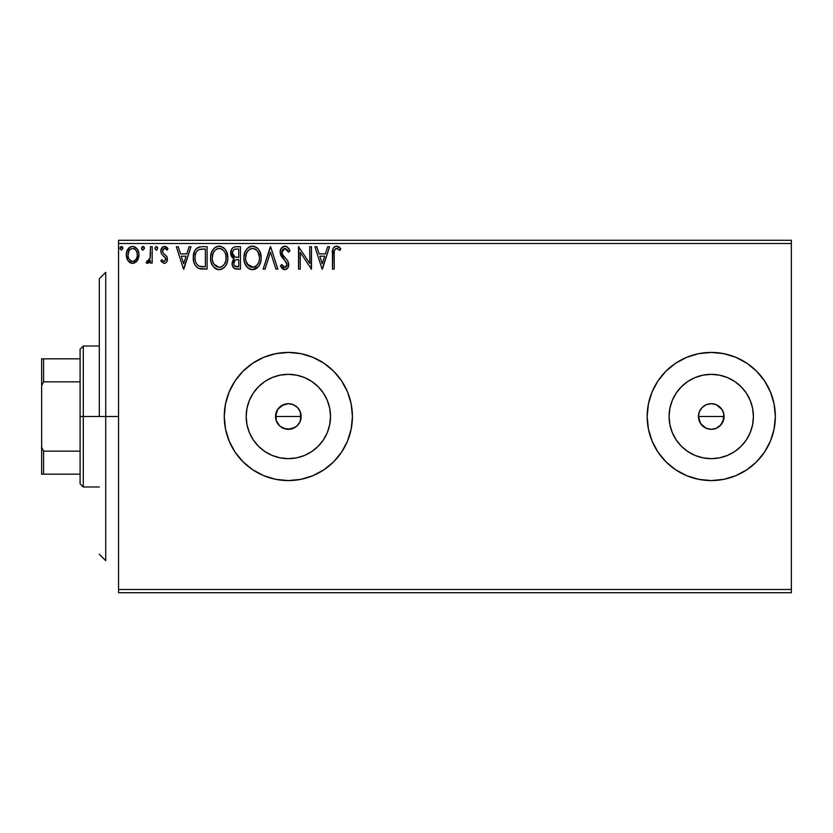 <?xml version="1.0" encoding="UTF-8"?>
<svg xmlns="http://www.w3.org/2000/svg" width="833" height="833" viewBox="0 0 833 833"><rect width="100%" height="100%" fill="white"/><g stroke="black" fill="none" stroke-linecap="round" stroke-linejoin="round"><path stroke-width="1.25" d="M295.507 427.131L298.089 424.83L300.369 420.946L301.161 416.5A12.818 12.818 0 0 1 288.343 429.318A12.818 12.818 0 0 1 275.536 416.5L276.171 420.498L279.846 426.1L285.865 429.068L288.28 429.318M288.416 429.318L295.392 427.204M290.363 429.151L283.553 428.391M723.825 418.999L720.316 425.559L716.161 428.339L711.257 429.318L706.332 428.339L702.188 425.559L699.418 421.404L698.439 416.5L699.418 411.596L702.188 407.441L706.353 404.661L711.257 403.682L716.161 404.661L721.909 409.378L723.825 414.001L723.086 421.415L724.064 416.5A12.818 12.818 0 0 1 711.257 429.318A12.818 12.818 0 0 1 698.439 416.5L700.595 423.622L706.332 428.339L711.247 429.318L716.151 428.339L721.159 424.632M329.701 424.726L330.514 416.5A42.16 42.16 0 0 1 288.343 458.66A42.16 42.16 0 0 1 246.183 416.5L246.995 408.274L249.39 400.361L253.284 393.072L258.532 386.689L264.925 381.441L272.214 377.547L280.117 375.152L288.343 374.34L296.569 375.152L304.482 377.547L311.771 381.441L318.164 386.689L323.402 393.072L327.296 400.361L329.701 408.274L330.514 416.5L329.701 424.726L327.296 432.639L323.402 439.928L318.164 446.311L311.771 451.559L304.482 455.453L296.569 457.848L288.343 458.66L280.117 457.848L272.214 455.453L264.925 451.559L258.532 446.311L253.284 439.928L249.39 432.639L246.995 424.726L246.183 416.5A42.16 42.16 0 0 1 288.343 374.34A42.16 42.16 0 0 1 330.514 416.5L329.701 408.274M752.605 424.726L753.417 416.5A42.16 42.16 0 0 1 711.257 458.66A42.16 42.16 0 0 1 669.086 416.5L669.899 408.274L672.304 400.361L676.198 393.072L681.436 386.689L687.829 381.441L695.118 377.547L703.031 375.152L711.257 374.34L719.483 375.152L727.386 377.547L734.675 381.441L741.068 386.689L746.316 393.072L750.21 400.361L752.605 408.274L753.417 416.5L752.605 424.726L750.21 432.639L746.316 439.928L741.068 446.311L734.675 451.559L727.386 455.453L719.483 457.848L711.257 458.66L703.031 457.848L695.118 455.453L687.829 451.559L681.436 446.311L676.198 439.928L672.304 432.639L669.899 424.726L669.086 416.5A42.16 42.16 0 0 1 711.257 374.34A42.16 42.16 0 0 1 753.417 416.5L752.605 408.274M647.179 416.552A64.079 64.079 0 0 0 652.052 441.011L657.976 452.1L665.942 461.805L675.657 469.781L686.736 475.695L698.752 479.35L711.257 480.579A64.079 64.079 0 0 0 775.336 416.5A64.079 64.079 0 0 1 711.257 480.579A64.079 64.079 0 0 1 647.179 416.5L648.407 429.005L652.052 441.021M652.062 441.032A64.079 64.079 0 0 0 657.945 452.059M658.008 452.142A64.079 64.079 0 0 0 665.921 461.784M665.963 461.826A64.079 64.079 0 0 0 711.226 480.579M300.848 353.65L288.343 352.421L275.848 353.65L263.822 357.305A64.079 64.079 0 0 0 288.343 480.579A64.079 64.079 0 0 0 352.421 416.5A64.079 64.079 0 0 1 288.343 480.579A64.079 64.079 0 0 1 224.264 416.5L225.504 429.005L229.148 441.021L235.073 452.1L243.038 461.805L252.743 469.781L263.822 475.695L275.848 479.35L288.343 480.579L300.848 479.35L312.864 475.695L323.943 469.781L333.658 461.805L341.624 452.1L347.548 441.021L351.193 429.005L352.421 416.5L351.193 403.995L347.548 391.979L341.624 380.9L333.658 371.195L323.943 363.219L312.864 357.305L300.848 353.65L288.343 352.421L275.848 353.65L263.822 357.305L252.743 363.219L243.038 371.195L235.073 380.9L229.148 391.979L225.504 403.995L224.264 416.5A64.079 64.079 0 0 1 288.343 352.421A64.079 64.079 0 0 1 352.421 416.5A64.079 64.079 0 0 0 323.975 363.24M277.056 422.56L276.733 421.925M276.348 420.998L275.733 414.199L275.536 416.5L277.691 409.378L283.439 404.661L288.343 403.682L293.247 404.661L297.412 407.441L300.182 411.596L300.942 418.884M278.847 425.101L277.962 424.007M277.399 423.154L277.066 422.581M280.648 426.746L279.544 425.809M283.689 428.443L281.429 427.287M292.935 428.464L291.54 428.912M295.08 427.402L293.841 428.079M297.006 425.944L295.923 426.829M299.901 422.039L299.193 423.331M298.631 424.153L298.099 424.809M300.963 418.76L300.369 420.946M702.188 425.559L699.418 421.404L698.491 415.292M706.332 428.339L705.207 427.798M713.746 429.068L712.902 429.214M718.358 427.162L717.38 427.756M723.086 421.415L722.534 422.581M118.546 592.711L791.35 592.711L118.546 592.711L118.546 243.496L791.35 243.496L791.35 589.504L118.546 589.504L118.546 592.711M137.278 260.656L138.57 257.886L138.872 253.388L137.414 249.286L135.404 247.182L132.624 246.412L129.844 247.193L126.668 251.951L126.324 255.616L127.23 259.334L128.865 261.76L131.239 263.186L134.019 263.186L136.393 261.749L138.955 254.846C138.996 250.192 136.893 247.38 132.624 246.412C128.365 247.38 126.262 250.202 126.304 254.846L127.98 260.677L132.624 263.374L137.278 260.656M150.461 246.693L152.179 246.693L150.461 246.693L150.065 258.386L149.159 260.49L146.962 261.073L146.15 262.812L148.482 263.113L150.461 260.677L150.461 263.082L152.179 263.082L152.179 246.693L152.179 263.082L152.179 246.693L150.461 246.693L150.19 257.824L146.15 262.812L147.451 263.374L150.461 260.677L150.461 263.082L152.179 263.082L150.461 263.082M160.811 261.041L161.821 259.636L160.811 261.041L164.132 263.374L165.58 262.989L166.996 261.281L167.006 256.845L163.164 252.93L162.529 251.056L164.174 248.484L165.382 248.578L167.006 250.15L167.995 248.63L166.506 247.047L162.872 246.839L160.852 250.317L161.373 253.68L165.59 258.386L164.747 261.146L163.33 261.177L161.821 259.636L160.811 261.041L163.872 263.353M201.399 246.703L197.171 247.88L194.714 250.92L193.318 256.637L193.787 261.947L195.047 265.123L198.025 268.132L200.992 268.986L207.105 269.121L207.105 246.693L201.888 246.693C195.901 247.505 193.037 251.149 193.298 257.626C193.037 262.228 194.724 265.789 198.369 268.309L207.105 269.121L207.105 246.693L207.105 269.121L200.191 268.861M234.823 246.818L240.456 246.693L234.823 246.818L232.771 247.838L231.397 249.692L230.876 254.846L232.043 257.241L234.219 258.792L232.23 262.218L232.417 265.706L234.635 268.653L240.456 269.121L240.456 246.693L240.456 269.121L240.456 246.693L235.968 246.693C232.459 247.234 230.699 249.359 230.679 253.065L234.219 258.792L232.115 263.561C232.147 267.101 233.865 268.955 237.28 269.121L240.456 269.121L237.28 269.121M265.05 269.121L263.166 269.121L270.35 246.693L263.166 269.121L265.05 269.121L270.496 252.107L275.952 269.121L277.826 269.121L270.642 246.693L277.826 269.121L270.642 246.693L263.166 269.121L265.05 269.121L270.496 252.107L275.952 269.121L277.826 269.121L275.952 269.121M309.751 246.693L309.751 263.384L298.537 246.693L298.537 269.121L300.255 269.121L300.255 252.399L311.469 269.121L311.469 246.693L309.751 246.693L311.469 246.693L309.751 246.693L309.751 263.384L298.537 246.693L298.537 269.121L300.255 269.121L300.255 252.399L311.469 269.121L311.469 246.693L311.105 269.121M334.189 254.2L334.377 250.743L335.439 248.838L337.167 248.505L339.926 250.431L340.801 248.713L338.958 246.932L336.251 246.131L334.241 246.932L332.908 249.005L332.461 269.121L334.189 269.121L334.189 254.2C333.658 251.451 334.46 249.525 336.584 248.421L339.926 250.431L340.801 248.713L336.563 246.12C333.138 247.286 331.773 249.91 332.461 253.982L332.461 269.121L334.189 269.121L334.21 252.493M711.257 480.579L723.752 479.35L735.778 475.695L746.857 469.781L756.562 461.805L764.527 452.1L770.452 441.021L774.096 429.005L775.336 416.5L774.096 403.995L770.452 391.979L764.527 380.9L756.562 371.195L746.857 363.219L735.778 357.305L723.752 353.65L711.257 352.421L698.752 353.65L686.736 357.305L675.657 363.219L665.942 371.195L657.976 380.9L652.052 391.979L648.407 403.995L647.179 416.5A64.079 64.079 0 0 1 711.257 352.421A64.079 64.079 0 0 1 775.336 416.5A64.079 64.079 0 0 0 711.288 352.421M327.713 246.693L329.587 246.693L322.402 269.121L329.587 246.693L327.713 246.693L325.401 253.888L319.101 253.888L316.8 246.693L314.926 246.693L322.111 269.121L329.587 246.693L327.713 246.693L325.401 253.888L319.101 253.888L316.8 246.693L314.926 246.693L322.111 269.121L314.926 246.693L316.8 246.693M284.865 246.12L281.335 248.172L280.127 252.191L281.242 256.179L286.76 263.02L286.906 265.56L285.74 267.154L283.73 267.112L281.762 264.519L280.419 265.904L282.085 268.434L284.751 269.694L287.801 267.945L288.707 263.572L287.52 260.5L282.418 254.419L282.054 250.868L283.116 249.15L284.99 248.421L287.218 249.785L288.51 252.16L289.905 251.025L287.447 247.089L284.865 246.12C281.741 246.807 280.159 248.828 280.127 252.191L287.031 264.561L284.771 267.393L281.762 264.519L280.419 265.904L284.751 269.694C287.447 269.121 288.791 267.372 288.759 264.467L287.874 261.052L282.418 254.419L281.856 252.222L284.99 248.421L288.51 252.16L289.905 251.025C289.155 248.286 287.479 246.651 284.865 246.12M261.156 257.813L260.011 251.92L257.834 248.557L254.492 246.401L250.504 246.412L247.172 248.609L245.017 252.003L243.934 256.908L244.371 261.947L245.985 265.675L248.775 268.59L251.618 269.632L254.627 269.382L257.335 267.768L259.146 265.54L260.677 261.812L261.156 257.813C261.239 251.431 258.355 247.526 252.503 246.12C246.662 247.578 243.788 251.514 243.902 257.918C243.788 264.384 246.703 268.32 252.638 269.694C258.438 268.174 261.281 264.207 261.156 257.813M227.805 257.813L226.659 251.92L224.483 248.557L221.141 246.401L217.153 246.412L213.821 248.609L211.665 252.003L210.582 256.908L211.02 261.947L212.623 265.675L215.424 268.59L218.267 269.632L221.276 269.382L223.983 267.768L225.795 265.54L227.326 261.812L227.805 257.813C227.878 251.431 224.993 247.526 219.152 246.12C213.31 247.578 210.437 251.514 210.551 257.918C210.437 264.384 213.352 268.32 219.287 269.694C225.087 268.174 227.93 264.207 227.805 257.813M189.122 246.693L190.996 246.693L183.812 269.121L190.996 246.693L189.122 246.693L186.821 253.888L180.522 253.888L178.21 246.693L176.336 246.693L183.52 269.121L190.996 246.693L189.122 246.693L186.821 253.888L180.522 253.888L178.21 246.693L176.336 246.693L183.52 269.121L176.336 246.693L178.21 246.693M157.645 248.276L156.208 246.412L154.771 248.276L156.208 250.15L157.645 248.276L156.208 246.412L154.771 248.276L156.208 250.15L157.645 248.276M144.401 248.598L143.141 246.422L141.902 247.047L141.548 248.276L142.984 250.15L144.421 248.276L142.984 246.412L141.548 248.276L142.984 250.15L144.401 247.953M122.836 248.598L121.576 246.422L120.337 247.047L119.983 248.276L121.42 250.15L122.857 248.276L121.42 246.412L119.983 248.276L121.42 250.15L122.836 247.953M791.35 240.289L118.546 240.289L118.546 589.504L791.35 589.504L791.35 592.711L791.35 243.496L118.546 243.496L118.546 240.289L791.35 240.289L791.35 243.496L791.35 240.289M746.857 363.219L753.501 368.321M723.502 412.72L723.783 413.793M718.369 405.848L716.401 404.765M716.161 404.661L711.257 403.682L706.353 404.661L702.323 407.316M702.188 407.441L700.865 409.003M698.689 414.001L699.626 411.117M300.963 414.251L300.182 421.404L297.412 425.559L293.247 428.339L288.343 429.318L283.439 428.339L279.284 425.559L276.504 421.404L275.536 416.5A12.818 12.818 0 0 1 288.343 403.682A12.818 12.818 0 0 1 301.161 416.5L300.942 414.116M299.193 409.68L299.901 410.961M300.276 411.814L298.631 408.847M295.934 406.171L297.006 407.056M297.725 407.774L295.08 405.598M291.54 404.088L292.935 404.536M293.841 404.921L290.623 403.89M281.429 405.713L288.239 403.682M279.544 407.181L280.659 406.244M288.28 403.682L281.669 405.556L278.847 407.899M276.743 411.065L277.399 409.836M323.912 363.198A64.079 64.079 0 0 0 288.374 352.421M288.312 352.421A64.079 64.079 0 0 0 263.853 357.295M243.038 461.805L252.743 469.781M263.822 475.695L275.848 479.35L288.343 480.579L300.848 479.35L312.864 475.695M711.226 352.421A64.079 64.079 0 0 0 665.963 371.174M665.921 371.216A64.079 64.079 0 0 0 658.008 380.858M657.945 380.941A64.079 64.079 0 0 0 652.062 391.968M652.052 391.989A64.079 64.079 0 0 0 647.179 416.448M770.452 391.979L764.527 380.9M774.096 429.005L775.336 416.5M734.675 381.441L741.068 386.689L746.316 393.072L741.068 386.689L734.675 381.441M746.316 439.928L741.068 446.311L734.675 451.559L741.068 446.311L746.316 439.928M719.483 375.152L711.257 374.34L703.031 375.152M687.829 381.441L681.436 386.689L676.198 393.072M669.899 408.274L669.086 416.5L669.899 424.726M676.198 439.928L681.436 446.311L687.829 451.559M703.031 457.848L711.257 458.66L719.483 457.848M706.353 404.661L708.758 403.932M711.257 403.682L713.756 403.932M721.909 409.378L720.316 407.441M723.825 414.001L723.096 411.585M323.402 393.072L318.164 386.689L311.771 381.441M296.569 375.152L288.343 374.34L280.117 375.152M264.925 381.441L258.532 386.689L253.284 393.072M246.995 408.274L246.183 416.5L246.995 424.726M253.284 439.928L258.532 446.311L264.925 451.559M280.117 457.848L288.343 458.66L296.569 457.848M311.771 451.559L318.164 446.311L323.402 439.928M699.418 411.596L698.439 416.5A12.818 12.818 0 0 1 711.257 403.682A12.818 12.818 0 0 1 724.064 416.5L698.439 416.5L724.064 416.5M278.305 408.534L276.65 411.273M334.189 269.121L332.461 269.121M332.471 252.888L332.513 251.837M332.513 251.701L332.606 250.618M332.627 250.379L332.908 249.005M332.971 248.828L333.304 248.078M337.209 246.183L338.958 246.932M340.801 248.713L339.926 250.431L338.854 249.525M338.656 249.379L336.147 248.473M337.709 248.744L336.584 248.421L337.709 248.744M334.627 249.91L334.377 250.743L334.627 249.91M334.345 250.9L334.272 251.587M334.272 251.608L334.21 252.472L334.272 251.608M322.256 263.717L319.841 256.189L324.662 256.189L322.256 263.717L319.841 256.189L324.662 256.189L322.256 263.717M300.255 269.121L298.537 269.121L298.922 246.693M286.24 246.37L287.073 246.807M288.499 248.265L289.905 251.025L288.51 252.16M288.499 252.149L287.937 250.931M285.657 248.526L284.313 248.505M283.376 248.952L282.804 249.463M281.908 251.535L281.991 253.336M283.282 255.752L285.282 258.001M285.886 258.626L286.469 259.24M288.707 265.383L288.53 266.258M288.52 266.289L287.801 267.934M287.791 267.955L287.208 268.642M283.98 269.611L283.303 269.361M282.481 268.809L281.898 268.226M280.419 265.904L281.762 264.519L282.023 264.998M283.73 267.112L282.449 265.717M284.24 267.331L285.271 267.341M286.958 263.78L286.614 262.666M283.137 258.657L282.491 257.928M282.449 257.876L281.242 256.179M280.773 255.242L280.419 254.221M280.2 253.232L280.159 252.711M280.804 249.077L281.315 248.192M281.356 248.14L284.313 246.151M289.134 249.317L288.103 247.755M281.866 251.878L282.054 250.868M261.125 258.844L261.041 259.802M261.041 259.823L261.125 258.824M260.667 261.822L260.437 262.645M260.156 263.467L259.709 264.488M259.688 264.54L258.584 266.383L252.638 269.694M250.618 269.423L249.504 268.997M248.786 268.59L247.817 267.851M247.224 267.278L244.735 263.124M244.319 261.729L244.017 259.969M243.902 257.918L243.934 256.908M244.017 255.877L244.173 254.836M244.663 252.93L245.006 252.024M245.704 250.618L248.13 247.703M248.703 247.266L249.421 246.849M250.504 246.412L251.472 246.193M253.534 246.193L254.471 246.401M256.522 247.391L257.845 248.567M258.501 249.338L259.073 250.15M259.313 250.546L260.667 253.815M254.627 269.382L255.377 269.09M252.149 248.432L252.555 248.421C257.22 249.588 259.511 252.722 259.427 257.824L259.344 256.241M253.367 248.473L255.002 248.994L253.367 248.473M255.929 249.588L257.886 251.847M259.167 255.148L259.427 257.824C259.532 262.968 257.241 266.154 252.555 267.393C247.859 266.206 245.548 263.051 245.631 257.928L245.652 258.73L245.631 257.928C245.516 252.743 247.828 249.577 252.555 248.421M258.553 262.593L257.168 264.956M245.714 259.542L245.652 258.73M247.276 264.113L253.367 267.331L250.962 267.143L248.505 265.612L246.016 261.135M250.192 248.963L250.952 248.661M246.006 254.69L245.631 257.928L246.516 253.149L248.578 250.077L246.901 252.305M253.69 267.268L254.606 266.956M254.908 266.82L253.367 267.331M257.813 264.04L255.606 266.404M257.824 264.03L258.147 263.457M259.344 259.448L259.053 261.041M236.739 269.111L235.135 268.84M234.562 268.611L233.698 267.976M233.386 267.643L232.803 266.716M232.397 265.644L232.188 264.665M232.115 263.561L232.24 262.156M232.605 260.927L233.656 259.282M233.417 258.386L232.678 257.876M232.032 257.23L231.553 256.533M231.189 255.804L230.689 253.513M230.751 251.92L231.397 249.702M231.491 249.504L231.991 248.713M233.105 255.564L233.958 256.481L232.563 254.346L232.688 251.389L232.407 253.065C232.563 250.306 234.011 248.952 236.759 248.994L238.727 248.994L238.727 257.335L235.114 257.074L237.853 257.335L235.114 257.074L232.407 253.065L232.501 254.075M236.614 266.81L236.936 266.82C234.875 266.727 233.844 265.633 233.844 263.53L234 264.811L233.844 263.53C233.927 260.916 235.27 259.615 237.842 259.636L236.249 259.781L238.727 259.636L238.727 266.82L234.583 265.946L235.479 266.581M235.5 260.063L236.249 259.781M234.26 261.5L233.844 263.53L234.875 260.562M234.51 256.824L233.958 256.481M232.688 251.389L234.25 249.431L236.759 248.994L235.447 249.077M233.584 249.942L233.032 250.66M234.583 265.946L234 264.811M237.842 259.636L238.727 259.636L238.727 266.82L236.936 266.82M227.773 258.844L227.69 259.813M227.326 261.812L227.086 262.655M226.805 263.457L226.357 264.488M226.337 264.53L225.785 265.55M225.233 266.383L223.983 267.768M222.005 269.101L221.286 269.382M219.287 269.694L218.267 269.632M217.257 269.423L216.132 268.986M215.414 268.58L214.466 267.851M213.873 267.278L212.644 265.696M211.686 263.884L211.384 263.124M210.968 261.718L210.582 258.938M210.666 255.908L210.822 254.836M211.311 252.93L211.655 252.024M212.623 250.181L213.165 249.411M213.175 249.39L212.602 250.212M213.831 248.598L214.768 247.703M215.351 247.266L216.059 246.849M217.153 246.412L218.142 246.193M220.183 246.193L221.12 246.401M223.171 247.401L224.473 248.536M225.149 249.348L225.691 250.119M225.962 250.546L226.649 251.899M226.857 252.389L227.315 253.826M212.654 254.69L212.28 257.928C212.165 252.743 214.477 249.577 219.204 248.421L218.392 248.484L219.204 248.421C223.869 249.588 226.159 252.722 226.076 257.824C226.18 262.968 223.89 266.154 219.204 267.393L216.163 266.425L213.925 264.113L219.204 267.393C214.508 266.206 212.196 263.051 212.28 257.928L213.165 253.149L215.216 250.077L213.55 252.305M219.61 248.432L220.797 248.651M212.28 257.928L212.3 258.73L212.28 257.928M212.363 259.542L212.3 258.73M216.84 248.963L217.6 248.661M225.816 255.148L225.982 259.448L225.993 256.241M222.578 249.588L224.535 251.847M219.204 267.393L220.016 267.331L219.204 267.393M220.328 267.268L221.255 266.956M221.557 266.82L220.016 267.331M225.202 262.593L225.701 261.041L224.462 264.04L222.255 266.404M224.473 264.03L224.795 263.457M200.992 268.986L198.681 268.445M198.025 268.132L197.15 267.57M194.36 263.697L194.12 263.061M193.548 260.771L193.797 261.989M193.423 259.865L193.36 259.209M193.298 257.626L193.402 255.648M194.724 250.91L195.745 249.265M196.432 248.494L197.14 247.901M198.931 247.068L199.576 246.901M199.93 246.839L198.962 247.057M198.712 265.914L199.274 266.196C196.224 264.259 194.797 261.406 195.026 257.626C194.807 254.127 196.099 251.441 198.91 249.567L205.376 248.994L205.376 266.82L199.274 266.196L197.942 265.394M195.599 253.638L195.328 254.627M196.63 251.514L198.035 250.056M199.181 249.463L203.523 248.994L200.024 249.244M199.274 266.196L199.868 266.393L199.274 266.196M200.482 266.539L199.868 266.393M202.992 266.799L201.732 266.716M195.026 257.626L195.266 254.94L195.026 257.626M195.224 260.156L195.068 258.896M195.88 262.52L195.495 261.385M196.494 263.707L195.911 262.582M196.838 264.238L198.181 265.581M196.067 252.482L195.266 254.94M183.666 263.717L181.25 256.189L186.082 256.189L183.666 263.717L181.25 256.189L186.082 256.189L183.666 263.717M163.674 261.312L162.237 260.219M165.673 259.532L164.403 261.312M165.673 258.761L164.934 257.178M165.486 258.074L162.924 255.481M161.373 253.68L160.811 251.139L161.373 253.68L163.56 255.981M167.995 248.63L167.006 250.15L167.995 248.63L164.445 246.412C162.008 246.932 160.79 248.505 160.811 251.139M160.884 250.119L161.019 249.494M165.538 246.578L167.402 247.817M165.017 248.463L167.006 250.15L166.027 248.984M162.664 250.139L164.184 248.484M163.747 248.661L163.081 249.306M162.758 252.253L162.56 251.462M164.132 263.374C166.361 262.905 167.454 261.479 167.423 259.073L166.871 256.543L163.789 253.544M167.246 260.562L166.996 261.281M166.642 261.937L165.59 262.978M156.542 250.098L157.145 249.713M156.208 250.15L154.771 248.276M157.218 246.953L157.562 247.62M149.513 262.239L149.95 261.614M148.93 262.822L147.451 263.374L146.15 262.812L146.962 261.073L148.295 261.239M146.962 261.073L147.743 261.364L146.962 261.073M150.242 257.47L150.44 254.273M150.419 255.023L150.461 252.201M142.36 249.973L141.631 248.963M141.568 248.598L141.902 249.515M141.548 248.276L143.141 246.422M143.307 246.453L144.067 247.047M143.994 246.953L144.338 247.63M132.978 263.363L132.28 263.363M131.354 263.218L130.094 262.718M129.969 262.645L129.396 262.239M127.262 259.407L126.731 258.022M126.699 257.918L126.397 256.366M126.928 251.139L127.262 250.337M127.293 250.275L127.834 249.296M128.709 248.151L129.448 247.474M131.177 246.599L131.864 246.464M133.384 246.453L137.383 249.223M137.424 249.296L138.059 250.473M138.372 251.233L138.59 251.962M138.757 252.691L138.872 253.378M138.934 255.606L138.955 254.846M138.872 256.356L138.559 257.897M138.039 259.323L137.726 259.927M138.111 250.566L137.414 249.286M127.272 250.306L126.939 251.118M130.854 248.89L132.634 248.421L130.146 249.39M137.226 254.836L136.976 252.67L137.226 254.836C137.31 258.313 135.769 260.49 132.634 261.364C129.49 260.49 127.959 258.313 128.032 254.836L128.095 255.95L128.032 254.836C127.949 251.368 129.49 249.223 132.634 248.421C135.779 249.223 137.31 251.358 137.226 254.836L137.216 255.387M131.552 261.187L132.634 261.364L130.583 260.687L129.053 258.928M128.282 257.012L128.095 255.929M129.761 249.765L130.573 249.057M128.292 252.67L128.032 254.836L129.105 250.65M133.707 248.588L135.675 249.962M134.686 249.057L134.144 248.755M132.634 261.364L133.197 261.312L132.634 261.364M133.988 261.083L133.176 261.312M135.383 260.063L134.686 260.687M136.154 259.032L135.789 259.563M121.576 246.422L120.067 248.963M122.43 246.953L122.774 247.63M255.002 248.994L255.596 249.348M257.782 251.681L259.344 256.21M237.166 257.324L236.478 257.293M236.124 257.262L235.447 257.158M236.759 248.994L238.727 248.994L238.727 257.335L237.853 257.335M213.894 251.691L214.435 250.931M221.651 248.994L222.244 249.348M225.181 253.107L225.701 254.627M225.982 259.448L225.701 261.041M213.925 264.113L212.654 261.135M203.523 248.994L205.376 248.994L205.376 266.82L204.241 266.82M136.154 250.65L136.976 252.67M136.976 257.012L136.716 257.855M105.729 416.5L99.314 416.5L99.314 278.732L99.314 416.5L105.729 416.5L105.729 560.671L105.729 416.5L118.546 416.5L105.729 416.5L105.729 272.329L105.729 416.5M276.171 416.5L275.536 416.5L276.171 416.5L276.171 412.502L276.171 420.498L276.171 416.5L301.161 416.5L276.171 416.5M80.093 358.836L80.093 416.5L83.3 416.5L83.3 346.018L83.3 416.5L99.314 416.5L83.3 416.5L83.3 486.982L83.3 416.5L80.093 416.5L80.093 349.214L80.093 358.836L41.65 358.836L41.65 385.741L43.576 381.847L80.093 381.847L43.576 381.847L43.576 358.836L43.576 381.847L41.65 385.741L41.65 358.836L80.093 358.836M80.093 451.153L80.093 416.5L80.093 483.786L80.093 451.153L43.576 451.153L41.65 447.259L41.65 385.741L41.65 474.164L80.093 474.164L43.576 474.164L43.576 451.153L43.576 474.164L41.65 474.164L41.65 447.259L43.576 451.153L80.093 451.153M105.729 560.671L99.314 554.268M105.729 272.329L99.314 278.732M80.093 349.214L83.3 346.018L99.314 346.018M99.314 486.982L83.3 486.982L80.093 483.786"/></g></svg>
